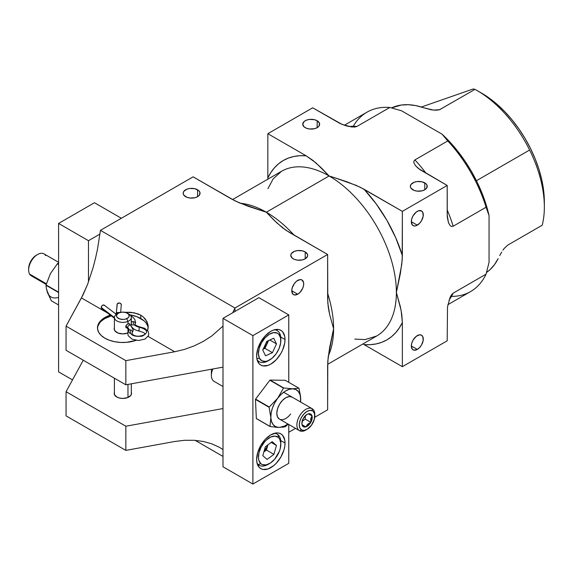 <?xml version="1.0" encoding="UTF-8"?>
<svg xmlns="http://www.w3.org/2000/svg" width="573" height="573" viewBox="0 0 573 573"><rect width="100%" height="100%" fill="white"/><g stroke="black" fill="none" stroke-linecap="round" stroke-linejoin="round"><path stroke-width="0.86" d="M417.302 349.43L411.328 345.977L412.331 349.229L413.985 350.182L417.302 349.43L419.594 347.582L421.535 344.967L423.168 340.484L422.831 336.695L421.535 335.205A8.452 4.885 -60 0 1 422.831 341.974A8.452 4.885 -60 0 1 417.302 349.43A8.452 4.885 -60 0 1 413.076 349.845A8.452 4.885 -60 0 1 411.779 343.069A8.452 4.885 -60 0 1 417.302 335.62A8.452 4.885 -60 0 1 421.535 335.205L419.594 334.825L416.141 336.43L413.076 340.083L411.779 343.069L411.328 345.977L417.302 349.43M417.302 225.16L411.328 221.715L412.331 224.967L413.985 225.92L416.141 225.705L419.594 223.32L421.535 220.698L423.168 216.222L422.831 212.433L421.535 210.936A8.452 4.885 -60 0 1 422.831 217.711A8.452 4.885 -60 0 1 417.302 225.16A8.452 4.885 -60 0 1 413.076 225.583A8.452 4.885 -60 0 1 411.779 218.807A8.452 4.885 -60 0 1 417.302 211.358A8.452 4.885 -60 0 1 421.535 210.936L418.469 210.814L416.141 212.16L413.076 215.82L411.779 218.807L411.328 221.715L417.302 225.16M297.731 294.2L291.75 290.747L292.76 293.999L294.407 294.952L297.731 294.2L300.023 292.352L302.702 288.262L303.597 285.254L303.597 282.561L301.957 279.975A8.452 4.885 -60 0 1 303.253 286.751A8.452 4.885 -60 0 1 297.731 294.2A8.452 4.885 -60 0 1 293.505 294.615A8.452 4.885 -60 0 1 292.209 287.839A8.452 4.885 -60 0 1 297.731 280.39A8.452 4.885 -60 0 1 301.957 279.975L300.023 279.595L296.563 281.2L294.407 283.47L292.209 287.839L291.75 290.747L297.731 294.2M424.779 182.88L424.779 189.785L426.613 188.202L427.093 185.38L425.832 183.618L422.036 181.82L417.151 181.541L414.1 182.271L410.984 184.463L410.347 186.332A8.452 4.885 180 0 1 415.561 181.82A8.452 4.885 180 0 1 424.779 182.88A8.452 4.885 180 0 1 427.257 186.332A8.452 4.885 180 0 1 422.036 190.845A8.452 4.885 180 0 1 412.818 189.785A8.452 4.885 180 0 1 410.347 186.332L410.984 188.202L414.1 190.394L417.151 191.117L422.036 190.845L424.779 189.785L424.779 182.88M317.163 120.745L317.163 127.65L318.996 126.067L319.476 123.245L317.163 120.745L314.419 119.693L309.535 119.413L306.483 120.144L304.156 121.49L302.73 124.198A8.452 4.885 180 0 1 307.952 119.693A8.452 4.885 180 0 1 317.163 120.745A8.452 4.885 180 0 1 319.641 124.198A8.452 4.885 180 0 1 314.419 128.71A8.452 4.885 180 0 1 305.208 127.65A8.452 4.885 180 0 1 302.73 124.198L304.156 126.912L306.483 128.259L309.535 128.989L314.419 128.71L317.163 127.65L317.163 120.745M197.592 189.785L197.592 196.689L199.425 195.107L199.905 192.284L198.645 190.523L194.849 188.725L189.964 188.445L186.913 189.176L183.797 191.368L183.159 193.237A8.452 4.885 180 0 1 188.374 188.725A8.452 4.885 180 0 1 197.592 189.785A8.452 4.885 180 0 1 200.063 193.237A8.452 4.885 180 0 1 194.849 197.742A8.452 4.885 180 0 1 185.631 196.689A8.452 4.885 180 0 1 183.159 193.237L183.797 195.107L186.913 197.291L189.964 198.022L194.849 197.742L197.592 196.689L197.592 189.785M305.208 251.912L305.208 258.817L307.522 256.317L307.522 254.412L305.208 251.912L302.465 250.859L297.58 250.58L294.529 251.311L291.413 253.495L290.769 255.365A8.452 4.885 180 0 1 295.99 250.859A8.452 4.885 180 0 1 305.208 251.912A8.452 4.885 180 0 1 307.68 255.365A8.452 4.885 180 0 1 302.465 259.877A8.452 4.885 180 0 1 293.247 258.817A8.452 4.885 180 0 1 290.769 255.365L292.194 258.079L294.529 259.426L297.58 260.156L302.465 259.877L305.208 258.817L305.208 251.912M131.31 392.34A8.667 5.007 180 0 1 131.525 393.436A8.667 5.007 180 0 1 126.175 398.056A8.667 5.007 180 0 1 116.727 396.974L119.542 398.056L122.858 398.443L127.672 397.598L130.866 395.349L131.525 393.436L131.31 392.34M110.904 314.935L106.055 316.883L102.123 319.419L99.308 322.413L97.768 325.7L97.589 329.11L98.771 332.447L101.263 335.534L104.923 338.206A25.362 14.647 180 0 0 136.152 340.326L126.583 342.339L120.681 342.446L114.901 341.759L109.55 340.319L104.923 338.206A25.362 14.647 180 0 1 97.489 327.856A25.362 14.647 180 0 1 110.324 315.121M124.577 312.278L130.501 312.278L137.699 313.775L140.793 315.207L140.793 318.531A25.362 14.647 0 0 0 129.935 314.828L136.947 316.711L143.945 320.751M101.765 320.751L104.923 318.531L111.291 315.852A25.362 14.647 0 0 0 97.51 328.372M115.445 313.703L116.276 313.517L115.445 313.703M116.727 332.426A8.667 5.007 180 0 1 114.192 328.888A8.667 5.007 180 0 1 114.399 327.792L114.192 328.888L114.851 330.8L118.045 333.049L122.858 333.894L127.672 333.049A8.667 5.007 180 0 1 116.727 332.426M354.83 339.109L365.08 339.588L376.676 336.014A95.118 54.915 -120 0 0 396.38 292.474A95.118 54.915 -120 0 0 329.117 175.975L266.345 212.218A95.118 54.915 60 0 1 294.064 235.131A95.118 54.915 60 0 0 266.345 212.218L273.994 220.182L282.575 227.81L289.351 232.402L327.627 254.505L327.627 298.705L328.222 306.899L329.633 314.477L333.601 328.716A95.118 54.915 60 0 1 328.336 355.804A95.118 54.915 60 0 0 333.601 328.716L328.214 356.786L327.627 365.631L327.627 409.831L314.727 417.28L327.627 409.831L327.785 361.276L329.633 347.553L333.601 328.716L329.633 314.477L327.792 302.902L327.627 254.505L234.959 308.002L234.959 311.454L234.959 308.002L232.702 312.758L234.959 308.002L327.627 254.505L285.812 230.181L276.702 222.782L266.345 212.218L329.117 175.975L321.467 168.011L312.894 160.383L306.118 155.792L267.842 133.695L267.82 179.199L267.842 133.695L312.679 107.803L267.842 133.695L306.118 155.792L299.887 155.706L293.978 156.465L288.434 158.069L283.313 160.49L278.65 163.72L274.496 167.717L270.879 172.459L267.842 177.895A103.577 59.8 60 0 1 306.118 155.792L315.916 162.861L329.117 175.975L333.737 177.422L329.117 175.975A95.118 54.915 -120 0 0 281.558 171.263L273.142 178.869L267.956 188.639M327.627 293.254A95.118 54.915 60 0 1 333.601 328.716A95.118 54.915 60 0 0 327.627 293.254M193.108 176.842L100.44 230.339L234.959 308.002L100.44 230.339L193.108 176.842L231.385 198.938L239.378 202.863L266.345 212.218L248.059 206.244L235.267 200.994L193.108 176.842M66.06 350.289L66.06 326.13L81.445 297.931L87.583 284.373L93.127 267.484L95.512 258.28L97.553 248.875L100.44 230.339L97.553 248.875L95.512 258.28L93.127 267.484L87.583 284.373L83.006 294.93L66.06 326.13L66.06 350.289L125.845 384.805L125.845 360.646L66.06 326.13L125.845 360.646L174.686 351.758L184.542 349.387L194.154 345.899L203.3 341.393L211.759 335.971L222.997 326.109L211.759 335.971L203.3 341.393L194.154 345.899L184.542 349.387L174.686 351.758L148.056 336.387L174.686 351.758L125.845 360.646L125.845 384.805L222.997 367.135L125.845 384.805L66.06 350.289M66.06 415.876L66.06 391.71L83.25 360.216L66.06 391.71L66.06 415.876L125.845 450.392L125.845 426.226L66.06 391.71L125.845 426.226L222.997 408.556L125.845 426.226L125.845 450.392L174.686 441.504L184.542 440.293L194.154 440.279L203.3 441.461L211.759 443.81L219.323 447.262L222.997 449.583L219.323 447.262L211.759 443.81L203.3 441.461L194.154 440.279L184.542 440.293L174.686 441.504L125.845 450.392L66.06 415.876M353.247 126.296A103.577 59.8 60 0 1 389.819 107.466L356.936 126.454A103.577 59.8 60 0 0 348.728 126.526A103.577 59.8 60 0 1 356.936 126.454L351.822 127.027L342.167 124.463L312.679 107.803L340.047 123.517L346.758 126.039L354.508 127.084L356.936 126.454L389.819 107.466L401.515 110.768L442.062 134.182L447.778 140.937L414.902 159.917L413.799 161.314L413.907 162.868L415.618 165.798L419.988 169.665L447.198 185.466L402.361 211.358L402.196 259.913L400.348 273.636L396.38 292.474L401.129 310.437L402.361 322.484A103.577 59.8 60 0 1 364.084 344.588L370.308 344.674L376.217 343.915L381.761 342.31L386.882 339.889L391.545 336.659L395.707 332.662L399.317 327.921L402.361 322.484L402.361 366.684L362.938 343.95L402.361 366.684L447.198 340.799L447.513 306.92L450.12 297.294L451.409 294.937L453.179 293.147L451.409 294.937L450.12 297.294L447.513 306.92L447.198 340.799L402.361 366.684L402.361 322.484L401.766 314.291L400.348 306.713L396.38 292.474L401.766 264.404L402.361 255.558L402.361 211.358L447.198 185.466L447.277 216.945L448.444 222.653L450.12 225.604L451.417 226.464L453.179 226.213L486.062 207.233L489.048 215.563L489.048 262.384L486.062 274.166L453.179 293.147A103.577 59.8 60 0 1 449.01 300.223A103.577 59.8 60 0 0 453.179 293.147L486.062 274.166A103.577 59.8 60 0 1 451.467 296.413M402.361 211.358L364.084 189.255L356.084 185.33L333.737 177.422L347.403 181.949L360.195 187.206L402.361 211.358M222.997 456.43L195.142 440.351L222.997 456.43M148.185 328.057A25.362 14.647 0 0 0 140.793 318.531L140.793 315.207L143.415 317.07L147.039 321.825L148.163 325.901L147.648 330.664L148.221 327.276L147.949 324.519L145.521 319.311L143.415 317.07L140.793 315.207L134.247 312.801L124.721 312.271M107.452 312.944L81.445 297.931L107.452 312.944M295.51 428.375L288.763 432.271L295.51 428.375M402.361 255.558L395.707 237.702L386.882 220.29L376.217 203.945L364.084 189.255A103.577 59.8 60 0 1 402.361 255.558M376.719 335.993A95.118 54.915 -120 0 0 396.38 292.474A95.118 54.915 -120 0 0 329.117 175.975A95.118 54.915 -120 0 0 281.558 171.263L232.523 199.576M240.252 203.236A95.118 54.915 60 0 1 266.345 212.218A95.118 54.915 60 0 0 240.252 203.236M328.981 311.433L328.852 310.752M447.885 304.671L470.583 291.564A103.577 59.8 -120 0 0 486.062 274.166L489.048 262.384L489.048 215.563L486.047 204.468L482.072 193.302L477.187 182.25L471.464 171.463L464.982 161.106L457.848 151.351L450.17 142.326L442.062 134.182L401.515 110.768L389.819 107.466A103.577 59.8 -120 0 0 367.014 112.165L344.309 125.272M448.444 222.653L447.198 214.811L447.198 185.466L418.354 168.455L415.618 165.798L413.907 162.868L413.799 161.314L414.902 159.917A103.577 59.8 60 0 1 426.026 173.247A103.577 59.8 60 0 0 414.902 159.917L447.778 140.937A103.577 59.8 60 0 1 486.062 207.233A103.577 59.8 -120 0 0 447.778 140.937L442.062 134.182A99.344 57.357 -120 0 1 489.048 215.563L486.062 207.233L453.179 226.213L451.417 226.464L450.12 225.604L448.373 222.46M447.198 209.919A103.577 59.8 60 0 1 453.179 226.213A103.577 59.8 60 0 0 447.198 209.919M114.399 392.34L114.356 394.41L116.727 396.974A8.667 5.007 180 0 1 114.192 393.436A8.667 5.007 180 0 1 114.399 392.34M97.983 326.03L99.423 323.287M146.294 323.287L147.734 326.03M421.37 107.029L473.219 88.958L421.37 107.029M507.836 245.072L542.216 225.225A95.118 54.915 -120 0 0 529.617 150.026L476.442 180.724L529.617 150.026A95.118 54.915 -120 0 0 474.996 89.374L439.641 109.672L433.632 110.138L423.454 107.71A95.118 54.915 -120 0 0 391.531 107.903L401.258 105.045L408.291 104.709L415.726 105.604L431.304 109.823L436.067 110.238L439.577 109.694L474.996 89.374L473.219 88.958L474.996 89.374A95.118 54.915 60 0 1 477.094 90.548A95.118 54.915 60 0 1 529.617 150.026A95.118 54.915 60 0 1 544.35 207.046A95.118 54.915 60 0 1 542.216 225.225L507.836 245.072L504.362 248.267L507.836 245.072M502.929 250.186L504.362 248.267L502.929 250.186M499.706 255.594L501.697 252.084L499.706 255.594M486.534 272.462A95.118 54.915 -120 0 0 498.138 258.652L494.449 264.712L489.944 269.74L486.534 272.462M481.27 92.962L489.335 98.169L497.264 104.494L504.935 111.828L512.219 120.051L519.002 129.032L525.162 138.616L530.598 148.651L535.225 158.965L538.964 169.386L541.757 179.743L543.548 189.871L544.35 201.983M438.316 110.016L440.623 109.221L438.316 110.016M544.35 207.046L544.35 201.868A88.779 51.255 -120 0 0 481.578 93.134A88.779 51.255 -120 0 0 479.372 91.909M285.025 443.058A20.084 11.596 -60 0 1 276.265 463.263A20.084 11.596 -60 0 1 260.787 468.642A20.084 11.596 -60 0 1 256.632 459.453A20.084 11.596 -60 0 1 265.392 439.24A20.084 11.596 -60 0 1 280.87 433.861A20.084 11.596 -60 0 1 285.025 443.058L280.741 440.58L285.025 443.058L284.752 446.41L283.943 449.955L280.87 457.053L276.265 463.263L273.6 465.734L268.057 468.936L262.943 469.437L260.787 468.642L259.025 467.181L256.905 462.49L256.632 459.453L257.707 452.555L260.787 445.457L265.392 439.24L270.828 434.857L276.265 432.966L278.714 433.066L280.87 433.861L282.632 435.33L284.752 440.014L285.025 443.058M285.025 339.502A20.084 11.596 -60 0 1 276.265 359.708A20.084 11.596 -60 0 1 260.787 365.087A20.084 11.596 -60 0 1 256.632 355.897A20.084 11.596 -60 0 1 265.392 335.692A20.084 11.596 -60 0 1 280.87 330.313A20.084 11.596 -60 0 1 285.025 339.502L280.741 337.031L285.025 339.502L284.752 342.862L282.632 349.996L280.87 353.498L276.265 359.708L270.828 364.099L268.057 365.381L262.943 365.889L260.787 365.087L259.025 363.626L256.905 358.942L256.632 355.897L257.707 349L260.787 341.902L265.392 335.692L270.828 331.301L273.6 330.019L278.714 329.511L280.87 330.313L282.632 331.774L284.752 336.458L285.025 339.502M258.874 297.652L222.997 318.359L252.894 335.62L288.763 314.906L258.874 297.652L288.763 314.906L288.763 382.349L288.763 314.906L252.894 335.62L222.997 318.359L222.997 466.787L252.894 484.042L252.894 335.62L252.894 484.042L222.997 466.787L222.997 318.359L258.874 297.652M288.763 463.335L252.894 484.042L288.763 463.335L288.763 424.478L288.763 463.335M72.506 379.899L58.589 371.863L72.506 379.899M88.478 281.973L88.478 240.696L58.589 223.434L58.589 371.863L58.589 223.434L88.478 240.696L99.989 234.049L88.478 240.696L88.478 281.973M121.361 218.263L94.459 202.727L58.589 223.434L94.459 202.727L121.361 218.263M268.909 463.901A17.964 10.371 -60 0 1 259.154 465.262A17.964 10.371 -60 0 1 258.165 464.545L257.298 464.044L258.165 464.545A17.964 10.371 -60 0 1 257.084 463.321A17.964 10.371 120 0 0 258.165 464.545L260.83 463.664A15.851 9.154 -60 0 1 262.692 444.412A15.851 9.154 -60 0 1 278.435 437.464L278.113 434.857A17.964 10.371 120 0 0 274.403 433.324A17.964 10.371 -60 0 1 277.124 434.141A17.964 10.371 -60 0 1 278.113 434.857A17.964 10.371 -60 0 1 280.82 443.266M267.713 445.601L263.895 451.853L265.865 449.533L267.928 444.856L266.438 450.034L267.713 445.601M263.867 451.954L266.438 450.034L273.908 454.353L267.075 459.446L262.799 455.657L265.356 446.775L272.189 441.683L276.465 445.472L273.908 454.353L266.438 450.034L263.867 451.954M260.83 463.664L262.355 464.61L266.173 464.875L270.513 462.955L274.725 459.152L279.416 451.238L280.297 448.401L280.806 443.094L279.617 438.918L278.435 437.464L275.104 436.103L270.943 436.948L266.588 439.863L264.54 441.969L261.102 447.083L258.967 452.727L258.459 458.035L258.846 460.312L260.83 463.664L258.165 464.545A17.964 10.371 120 0 0 268.135 464.374L269.632 463.507A15.851 9.154 -60 0 1 260.83 463.664M267.075 459.446L262.799 455.657L265.356 446.775L272.189 441.683L276.465 445.472L271.187 442.428L276.465 445.472L273.908 454.353L267.075 459.446M280.842 444.089L280.842 442.363A17.964 10.371 120 0 0 278.113 434.857L278.435 437.464A15.851 9.154 -60 0 1 280.842 444.089A15.851 9.154 -60 0 1 269.632 463.507M280.842 340.541L280.842 338.815A17.964 10.371 120 0 0 279.746 333.479L279.875 335.835A15.851 9.154 -60 0 1 280.842 340.541A15.851 9.154 -60 0 1 269.632 359.951A15.851 9.154 -60 0 1 259.39 358.182L261.918 360.854L265.614 361.413L267.734 360.861L272.103 358.211L276.1 353.849L279.115 348.448L280.677 342.826L280.569 337.841L278.786 334.252L277.353 333.164L273.65 332.605L269.339 334.238L265.077 337.812L261.503 342.79L259.168 348.413L258.423 353.813L259.39 358.182L256.862 358.741L259.39 358.182A15.851 9.154 -60 0 1 265.077 337.812A15.851 9.154 -60 0 1 279.875 335.835L279.746 333.479A17.964 10.371 120 0 0 274.403 329.769A17.964 10.371 -60 0 1 277.124 330.585A17.964 10.371 -60 0 1 279.746 333.479A17.964 10.371 -60 0 1 280.82 339.717M263.093 348.971L265.922 345.891L268.572 340.555L264.97 348.355L272.44 352.674L265.571 355.804L262.763 350.139L266.825 341.35L273.693 338.22L276.501 343.879L272.44 352.674L265.571 355.804L262.763 350.139L266.825 341.35L273.693 338.22L276.501 343.879L272.44 352.674L264.97 348.355L263.222 349.15L264.97 348.355L267.999 340.813L266.997 343.965L263.43 348.713M268.909 360.345A17.964 10.371 -60 0 1 259.154 361.706A17.964 10.371 -60 0 1 257.084 359.765A17.964 10.371 120 0 0 268.135 360.818L269.632 359.951M276.501 343.879L269.776 340.004L276.501 343.879M304.421 426.133L305.832 426.899A7.32 4.226 -60 0 1 303.475 426.778L303.26 425.524L304.421 426.133L303.26 425.524L303.475 426.778L302.623 426.054L301.871 423.526L303.289 418.433L306.913 414.487L308.26 413.871L310.609 413.993L311.461 414.716L312.221 417.244L310.795 422.337L307.171 426.283L305.832 426.899L303.475 426.778A7.32 4.226 -60 0 1 302.078 424.944A7.32 4.226 -60 0 1 301.864 423.375A7.32 4.226 -60 0 1 303.289 418.433A7.32 4.226 -60 0 1 307.042 414.408A7.32 4.226 -60 0 1 308.26 413.871A7.32 4.226 -60 0 1 312.006 415.826A7.32 4.226 -60 0 1 310.795 422.337L310.709 418.67L312.006 415.826L308.26 413.871L306.541 414.694L308.26 413.871L312.006 415.826L310.709 418.67L310.795 422.337A7.32 4.226 -60 0 1 305.832 426.899L307.629 424.206L310.795 422.337L305.216 419.121L302.121 421.363L305.216 419.121L305.223 417.337L305.216 419.121L310.795 422.337L307.629 424.206L305.832 426.899L304.421 426.133M306.469 429.671A12.685 7.32 -60 0 1 299.672 430.767L301.692 429.979A10.994 6.346 -60 0 1 301.412 417.452A10.994 6.346 -60 0 1 312.4 410.791L309.835 410.397L306.849 411.529L303.891 414.007L301.412 417.452L299.786 421.348L299.271 425.094L299.937 428.131L301.692 429.979L304.249 430.373L307.243 429.241L311.526 425.13L314.298 419.422L314.627 414.035L313.395 411.543L312.4 410.791L312.027 408.621L291.951 397.032L312.027 408.621A12.685 7.32 -60 0 1 312.192 408.714A12.685 7.32 -60 0 1 314.792 415.246A12.685 7.32 120 0 0 314.813 414.515A12.685 7.32 120 0 0 312.027 408.621L312.4 410.791A10.994 6.346 -60 0 1 314.813 415.898A10.994 6.346 -60 0 1 307.042 429.363A10.994 6.346 -60 0 1 301.692 429.979L299.672 430.767A12.685 7.32 120 0 0 305.846 430.051L307.042 429.363M312.027 408.621A12.685 7.32 120 0 0 299.35 416.313A12.685 7.32 120 0 0 299.672 430.767A12.685 7.32 -60 0 1 299.507 430.681A12.685 7.32 -60 0 1 299.428 416.17A12.685 7.32 -60 0 1 312.027 408.621M212.855 368.976A12.685 7.32 120 0 0 214.016 381.317A12.685 7.32 120 0 0 214.173 381.41A12.685 7.32 -60 0 1 211.387 375.516A12.685 7.32 -60 0 1 212.855 368.976M211.53 373.496L211.838 369.162A8.452 4.885 120 0 0 211.387 372.063L211.387 375.516M301.871 423.089L302.078 424.944L303.26 425.524L302.078 424.944L301.871 423.075M305.423 415.626L305.223 417.337L305.423 415.626M302.035 424.708L305.832 426.899L302.035 424.708M58.589 262.298L43.956 253.853A12.685 7.32 120 0 0 32.382 259.454A12.685 7.32 120 0 0 29.588 274.087L46.392 283.785L29.588 274.087A12.685 7.32 -60 0 1 28.65 270.012A12.685 7.32 -60 0 1 37.617 254.476A12.685 7.32 -60 0 1 45.647 255.579M37.617 254.476L36.421 255.171A10.994 6.346 120 0 0 28.65 268.63L28.65 270.012M28.671 269.246L29.051 265.55L30.555 261.639L32.955 258.108L36.457 255.15M33.621 276.408A12.685 7.32 -60 0 1 29.588 274.087A12.685 7.32 120 0 0 31.279 275.821L46.205 284.437M46.893 290.375L51.348 300.796L58.589 304.972L51.348 300.796L47.387 292.28A21.137 12.205 120 0 0 58.546 297.315M46.012 285.261L58.589 292.517L46.012 285.261A24.31 14.031 -60 0 1 46.062 284.953A24.31 14.031 120 0 0 46.012 285.261L46.384 288.556L46.012 285.261M47.387 292.28L46.384 288.556L48.118 293.949M50.417 273.629L46.062 284.953L58.589 292.187L46.062 284.953L50.417 273.629L57.357 263.802L58.589 264.511L57.357 263.802A24.31 14.031 -60 0 1 57.587 263.573A24.31 14.031 120 0 0 57.357 263.802L50.424 273.615M58.589 264.153L57.587 263.573L58.589 262.9L57.587 263.573L58.589 264.153M274.804 427.15L278.965 427.401L275.756 426.699L273.228 424.722L271.552 421.621L270.85 417.595A21.137 12.205 -60 0 1 277.654 398.299L269.238 406.995L255.587 399.109L269.84 380.236L283.492 388.114L277.654 398.299L269.238 406.995L255.587 399.109A24.31 14.031 120 0 0 255.472 399.424L269.124 407.31A24.31 14.031 -60 0 1 269.238 406.995A24.31 14.031 120 0 0 269.124 407.31L270.85 417.595L269.983 426.391L256.332 418.505L255.472 399.424L269.124 407.31L270.85 417.595L269.983 426.391L256.332 418.505A24.31 14.031 120 0 0 256.46 418.67L270.112 426.548A24.31 14.031 -60 0 1 269.983 426.391A24.31 14.031 120 0 0 270.112 426.548L278.965 427.401A21.137 12.205 -60 0 1 270.85 417.595L271.158 412.925L272.469 407.926L274.682 402.934L277.654 398.299A21.137 12.205 -60 0 1 292.581 388.809L283.735 387.964L270.084 380.078L285.196 380.286L298.848 388.165A24.31 14.031 -60 0 1 298.977 388.329A24.31 14.031 120 0 0 298.848 388.165L292.581 388.809L283.735 387.964L270.084 380.078A24.31 14.031 120 0 0 269.84 380.236L283.492 388.114A24.31 14.031 -60 0 1 283.735 387.964A24.31 14.031 120 0 0 283.492 388.114L277.654 398.299L281.178 394.331L285.017 391.302L288.907 389.418L292.581 388.809L295.797 389.518L298.325 391.488L300.001 394.589L300.703 398.615L298.977 388.329L300.503 396.136L300.574 402.002A21.137 12.205 -60 0 0 300.703 398.615L300.667 402.06L300.703 398.615A21.137 12.205 -60 0 0 292.581 388.809L298.848 388.165L285.196 380.286L270.084 380.078A24.31 14.031 120 0 0 269.84 380.236L255.587 399.109A24.31 14.031 120 0 0 255.472 399.424L256.332 418.505A24.31 14.031 120 0 0 256.46 418.67L270.277 426.577M282.439 427.25L285.225 426.756A24.31 14.031 120 0 0 285.469 426.599A24.31 14.031 -60 0 1 285.225 426.756L278.965 427.401A21.137 12.205 -60 0 0 287.89 423.97L284.573 426.004L279.488 427.408M285.469 426.599L288.219 424.163L285.469 426.599M292.209 397.175L289.329 396.545L285.906 397.676L282.468 400.391L279.531 404.28L277.54 408.757L276.809 413.126L277.439 416.736L279.338 419.035M290.647 413.985A12.685 7.32 -60 0 1 281.486 419.68A12.685 7.32 -60 0 1 276.809 413.283A12.685 7.32 -60 0 1 280.906 402.225A12.685 7.32 -60 0 1 285.777 397.748A12.685 7.32 -60 0 1 292.273 397.218M118.375 313.18L116.878 314.047A8.452 4.885 0 0 0 116.491 320.708A8.452 4.885 0 0 0 127.972 321.381L126.697 318.688A6.339 3.66 180 0 1 118.081 318.18A6.339 3.66 180 0 1 118.375 313.18A6.339 3.66 180 0 1 119.019 312.858L117.379 313.925L116.527 315.995L117.157 317.378L119.664 318.932L123.245 319.426L125.637 319.061L128.338 317.614L129.14 316.267L128.56 314.169L126.053 312.607L122.472 312.12L119.019 312.858A6.339 3.66 180 0 1 127.342 313.18A6.339 3.66 180 0 1 126.697 318.688L127.972 321.381A8.452 4.885 180 0 1 119.098 321.868A8.452 4.885 180 0 1 114.399 317.499A8.452 4.885 180 0 1 117.73 313.617M126.432 327.871L127.972 327.942L127.163 328.1L125.91 327.333L126.432 324.948L128.717 323.595L129.29 323.688L129.756 324.805L129.491 323.86M126.139 327.634L125.91 325.743L127.972 323.802L127.972 321.381L127.972 323.802L129.29 323.688M127.972 397.476L127.972 384.419L127.972 397.476M127.972 331.688L127.972 328.522L127.972 331.688M127.98 313.617A8.452 4.885 180 0 1 131.31 317.499A8.452 4.885 180 0 1 127.972 321.381A8.452 4.885 0 0 0 128.839 314.047L127.342 313.18M130.63 325.235A2.113 1.375 127.2 0 0 128.796 325.521A2.113 1.375 127.2 0 0 127.664 327.591A2.113 1.375 127.2 0 0 128.058 328.587A2.113 1.375 -52.8 0 1 127.664 327.591L125.773 326.152L127.664 327.591A6.339 3.553 -178.1 0 1 128.961 329.826A6.339 3.553 1.9 0 0 127.664 327.591A2.113 1.375 -52.8 0 1 128.789 325.528A2.113 1.375 -52.8 0 1 130.623 325.228A2.113 1.375 -52.8 0 1 131.031 326.23A10.572 5.916 -178.1 0 1 133.187 329.962A10.572 5.916 -178.1 0 1 132.363 332.132A2.113 1.626 37.3 0 1 132.091 332.92M130.358 333.386A2.113 1.626 37.3 0 1 128.467 331.13M131.31 322.27L131.231 322.656A2.113 1.726 19.3 0 1 131.238 322.635A2.113 1.726 19.3 0 1 133.287 321.603A2.113 1.726 19.3 0 1 135.3 323.63A12.685 7.098 1.9 0 0 135.536 322.284A12.685 7.098 -178.1 0 1 135.3 323.63A2.113 1.726 -160.7 0 0 133.287 321.603C132.771 324.311 134.813 326.187 139.404 327.226L139.626 326.882C136.195 325.7 134.719 324.791 135.192 324.146L135.221 324.053A2.113 1.726 19.3 0 0 135.3 323.63A2.113 1.726 -160.7 0 1 135.249 323.967M116.355 312.994L120.287 312.421L116.426 312.593L116.276 313.467L117.25 303.962L119.241 302.974L120.717 303.561L121.29 304.836A2.113 1.748 -175.1 0 0 119.306 302.981A2.113 1.748 -175.1 0 0 117.078 304.507M120.652 312.342L121.283 304.908M116.426 314.326L116.276 313.467L116.426 314.326M128.646 330.485A2.113 1.626 37.3 0 1 130.472 329.883C129.419 334.854 133.301 336.96 142.118 336.193C148.844 332.655 147.934 329.661 139.404 327.226L139.626 326.882L144.718 328.315L148.121 331.373L148.772 333.944L148.414 335.663L145.055 339.058L138.623 340.491L132.105 339.166L128.173 335.663L127.7 332.741L128.961 329.833L125.738 326.825M116.34 314.384L104.179 305.144A2.113 1.375 127.2 0 0 102.345 305.445A2.113 1.375 127.2 0 0 101.213 307.508L114.399 317.521L101.213 307.508A2.113 1.375 127.2 0 0 101.622 308.518L114.399 318.223M133.165 325.106A2.113 1.726 19.3 0 1 131.153 323.079M128.717 330.37A2.113 1.626 37.3 0 1 128.739 330.342A2.113 1.626 37.3 0 1 130.472 329.883A2.113 1.626 37.3 0 1 132.363 332.132A10.572 5.916 1.9 0 0 133.187 329.962L132.098 332.913L132.32 334.281C135.221 336.516 138.938 336.788 143.465 335.105C146.251 333.93 144.783 332.584 139.06 331.072L135.6 330.055L132.972 328.393M101.665 308.546L101.364 306.784L102.309 305.473L103.598 304.951L104.472 305.531M131.203 322.742A2.113 1.726 -160.7 0 1 133.287 321.603C132.771 324.311 134.813 326.187 139.404 327.226C138.867 329.762 138.831 330.929 139.282 330.728C138.831 330.929 138.867 329.762 139.404 327.226C147.934 329.661 148.844 332.655 142.118 336.193C133.301 336.96 129.419 334.854 130.472 329.883A2.113 1.626 37.3 0 1 132.363 332.132A2.113 1.626 37.3 0 1 132.184 332.777M376.676 336.014L327.641 364.328M481.578 93.134L477.094 90.548M277.124 434.141L275.327 433.102M259.154 465.262L257.363 464.223M277.124 330.585L275.327 329.554M259.154 361.706L257.363 360.668M312.192 408.714L283.664 392.24M314.813 414.515L314.813 415.898M299.507 430.681L279.423 419.085M222.997 386.51L214.016 381.317M306.541 414.694L307.042 414.408M114.399 394.532L114.399 378.201M114.399 329.984L114.399 317.499M131.31 394.532L131.31 383.81M131.31 322.47L131.31 317.499M135.221 324.053L135.536 322.413L134.727 319.319L133.022 317.299L130.794 315.823M116.362 312.915L117.071 304.55M116.362 314.369L116.426 312.593M133.187 329.976L130.623 325.228L128.51 323.623M131.174 325.686L131.231 322.656"/></g></svg>
